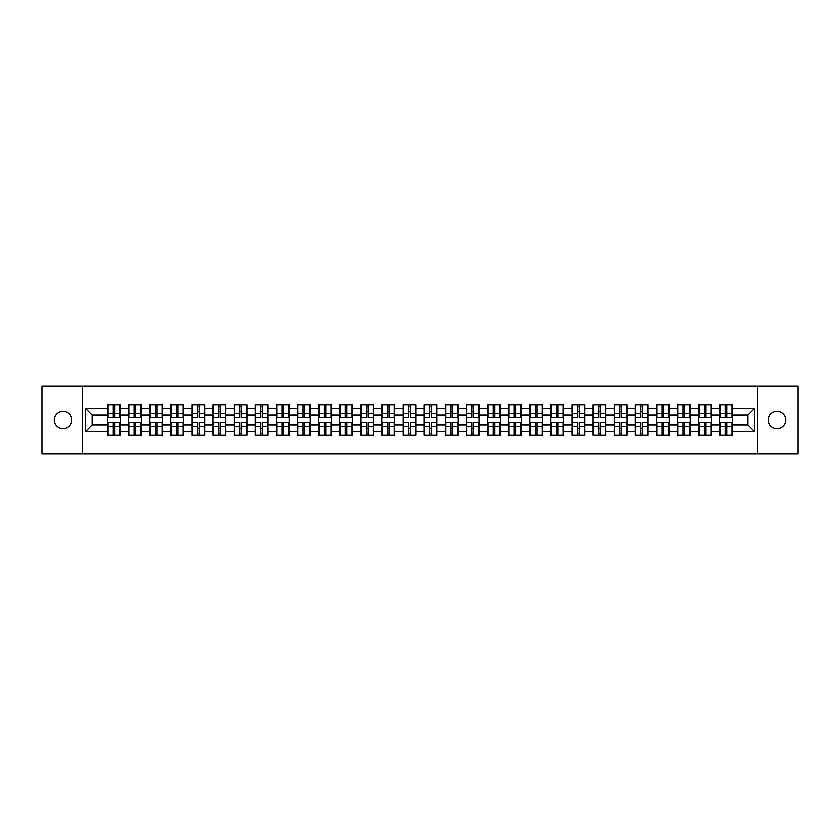<?xml version="1.0" encoding="UTF-8"?>
<svg xmlns="http://www.w3.org/2000/svg" width="840" height="840" viewBox="0 0 840 840"><rect width="100%" height="100%" fill="white"/><g stroke="black" fill="none" stroke-linecap="round" stroke-linejoin="round"><path stroke-width="1.26" d="M777.021 428.663A8.662 8.662 0 0 1 768.359 420A8.662 8.662 0 0 1 777.021 411.338A8.662 8.662 0 0 1 785.683 420A8.662 8.662 0 0 1 777.021 428.663M62.979 428.663A8.662 8.662 0 0 1 54.316 420A8.662 8.662 0 0 1 62.979 411.338A8.662 8.662 0 0 1 71.642 420A8.662 8.662 0 0 1 62.979 428.663M757.67 453.831L798 453.831L798 386.169L757.67 386.169L757.67 453.831L82.331 453.831L82.331 386.169L42 386.169L42 453.831L82.331 453.831M757.67 386.169L82.331 386.169M747.789 425.009L747.789 414.992L732.564 414.992L732.564 425.009L747.789 425.009L754.562 431.77L754.562 408.23L732.564 408.23L732.564 404.712L719.712 404.712L719.712 414.992L711.449 414.992L711.449 425.009L719.712 425.009L719.712 414.992M754.562 431.77L732.564 431.77L732.564 435.288L719.712 435.288L719.712 431.77L711.449 431.77L711.449 435.288L698.597 435.288L698.597 431.77L690.344 431.77L690.344 435.288L677.481 435.288L677.481 431.77L669.228 431.77L669.228 435.288L656.365 435.288L656.365 431.77L648.113 431.77L648.113 435.288L635.26 435.288L635.26 431.77L626.997 431.77L626.997 435.288L614.145 435.288L614.145 431.77L605.892 431.77L605.892 435.288L593.029 435.288L593.029 431.77L584.776 431.77L584.776 435.288L571.914 435.288L571.914 431.77L563.661 431.77L563.661 435.288L550.809 435.288L550.809 431.77L542.546 431.77L542.546 435.288L529.694 435.288L529.694 431.77L521.441 431.77L521.441 435.288L508.578 435.288L508.578 431.77L500.325 431.77L500.325 435.288L487.463 435.288L487.463 431.77L479.209 431.77L479.209 435.288L466.358 435.288L466.358 431.77L458.094 431.77L458.094 435.288L445.242 435.288L445.242 431.77L436.989 431.77L436.989 435.288L424.127 435.288L424.127 431.77L415.874 431.77L415.874 435.288L403.011 435.288L403.011 431.77L394.758 431.77L394.758 435.288L381.906 435.288L381.906 431.77L373.643 431.77L373.643 435.288L360.791 435.288L360.791 431.77L352.538 431.77L352.538 435.288L339.675 435.288L339.675 431.77L331.422 431.77L331.422 435.288L318.56 435.288L318.56 431.77L310.306 431.77L310.306 435.288L297.455 435.288L297.455 431.77L289.191 431.77L289.191 435.288L276.339 435.288L276.339 431.77L268.086 431.77L268.086 435.288L255.224 435.288L255.224 431.77L246.971 431.77L246.971 435.288L234.108 435.288L234.108 431.77L225.855 431.77L225.855 435.288L213.003 435.288L213.003 431.77L204.74 431.77L204.74 435.288L191.888 435.288L191.888 431.77L183.635 431.77L183.635 435.288L170.772 435.288L170.772 431.77L162.519 431.77L162.519 435.288L149.656 435.288L149.656 431.77L141.403 431.77L141.403 435.288L128.552 435.288L128.552 431.77L120.288 431.77L120.288 435.288L107.436 435.288L107.436 431.77L85.439 431.77L85.439 408.23L107.436 408.23L107.436 414.992L92.211 414.992L92.211 425.009L107.436 425.009L107.436 414.992M719.712 408.23L711.449 408.23L711.449 404.712L698.597 404.712L698.597 408.23L690.344 408.23L690.344 404.712L677.481 404.712L677.481 408.23L669.228 408.23L669.228 404.712L656.365 404.712L656.365 408.23L648.113 408.23L648.113 404.712L635.26 404.712L635.26 408.23L626.997 408.23L626.997 404.712L614.145 404.712L614.145 408.23L605.892 408.23L605.892 404.712L593.029 404.712L593.029 408.23L584.776 408.23L584.776 404.712L571.914 404.712L571.914 408.23L563.661 408.23L563.661 404.712L550.809 404.712L550.809 408.23L542.546 408.23L542.546 404.712L529.694 404.712L529.694 408.23L521.441 408.23L521.441 404.712L508.578 404.712L508.578 408.23L500.325 408.23L500.325 404.712L487.463 404.712L487.463 408.23L479.209 408.23L479.209 404.712L466.358 404.712L466.358 408.23L458.094 408.23L458.094 404.712L445.242 404.712L445.242 408.23L436.989 408.23L436.989 404.712L424.127 404.712L424.127 408.23L415.874 408.23L415.874 404.712L403.011 404.712L403.011 408.23L394.758 408.23L394.758 404.712L381.906 404.712L381.906 408.23L373.643 408.23L373.643 404.712L360.791 404.712L360.791 408.23L352.538 408.23L352.538 404.712L339.675 404.712L339.675 408.23L331.422 408.23L331.422 404.712L318.56 404.712L318.56 408.23L310.306 408.23L310.306 404.712L297.455 404.712L297.455 408.23L289.191 408.23L289.191 404.712L276.339 404.712L276.339 408.23L268.086 408.23L268.086 404.712L255.224 404.712L255.224 408.23L246.971 408.23L246.971 404.712L234.108 404.712L234.108 408.23L225.855 408.23L225.855 404.712L213.003 404.712L213.003 408.23L204.74 408.23L204.74 404.712L191.888 404.712L191.888 408.23L183.635 408.23L183.635 404.712L170.772 404.712L170.772 408.23L162.519 408.23L162.519 404.712L149.656 404.712L149.656 408.23L141.403 408.23L141.403 404.712L128.552 404.712L128.552 408.23L120.288 408.23L120.288 404.712L107.436 404.712L107.436 408.23M719.712 425.009L719.712 431.77M711.449 425.009L711.449 431.77M711.449 408.23L711.449 414.992M690.344 425.009L698.597 425.009L698.597 414.992L690.344 414.992L690.344 431.77M698.597 425.009L698.597 431.77M698.597 408.23L698.597 414.992M690.344 408.23L690.344 414.992M669.228 425.009L677.481 425.009L677.481 414.992L669.228 414.992L669.228 431.77M677.481 425.009L677.481 431.77M677.481 408.23L677.481 414.992M669.228 408.23L669.228 414.992M648.113 425.009L656.365 425.009L656.365 414.992L648.113 414.992L648.113 431.77M656.365 425.009L656.365 431.77M656.365 408.23L656.365 414.992M648.113 408.23L648.113 414.992M626.997 425.009L635.26 425.009L635.26 414.992L626.997 414.992L626.997 431.77M635.26 425.009L635.26 431.77M635.26 408.23L635.26 414.992M626.997 408.23L626.997 414.992M605.892 425.009L614.145 425.009L614.145 414.992L605.892 414.992L605.892 431.77M614.145 425.009L614.145 431.77M614.145 408.23L614.145 414.992M605.892 408.23L605.892 414.992M584.776 425.009L593.029 425.009L593.029 414.992L584.776 414.992L584.776 431.77M593.029 425.009L593.029 431.77M593.029 408.23L593.029 414.992M584.776 408.23L584.776 414.992M563.661 425.009L571.914 425.009L571.914 414.992L563.661 414.992L563.661 431.77M571.914 425.009L571.914 431.77M571.914 408.23L571.914 414.992M563.661 408.23L563.661 414.992M542.546 425.009L550.809 425.009L550.809 414.992L542.546 414.992L542.546 431.77M550.809 425.009L550.809 431.77M550.809 408.23L550.809 414.992M542.546 408.23L542.546 414.992M521.441 425.009L529.694 425.009L529.694 414.992L521.441 414.992L521.441 431.77M529.694 425.009L529.694 431.77M529.694 408.23L529.694 414.992M521.441 408.23L521.441 414.992M500.325 425.009L508.578 425.009L508.578 414.992L500.325 414.992L500.325 431.77M508.578 425.009L508.578 431.77M508.578 408.23L508.578 414.992M500.325 408.23L500.325 414.992M479.209 425.009L487.463 425.009L487.463 414.992L479.209 414.992L479.209 431.77M487.463 425.009L487.463 431.77M487.463 408.23L487.463 414.992M479.209 408.23L479.209 414.992M458.094 425.009L466.358 425.009L466.358 414.992L458.094 414.992L458.094 431.77M466.358 425.009L466.358 431.77M466.358 408.23L466.358 414.992M458.094 408.23L458.094 414.992M436.989 425.009L445.242 425.009L445.242 414.992L436.989 414.992L436.989 431.77M445.242 425.009L445.242 431.77M445.242 408.23L445.242 414.992M436.989 408.23L436.989 414.992M415.874 425.009L424.127 425.009L424.127 414.992L415.874 414.992L415.874 431.77M424.127 425.009L424.127 431.77M424.127 408.23L424.127 414.992M415.874 408.23L415.874 414.992M394.758 425.009L403.011 425.009L403.011 414.992L394.758 414.992L394.758 431.77M403.011 425.009L403.011 431.77M403.011 408.23L403.011 414.992M394.758 408.23L394.758 414.992M373.643 425.009L381.906 425.009L381.906 414.992L373.643 414.992L373.643 431.77M381.906 425.009L381.906 431.77M381.906 408.23L381.906 414.992M373.643 408.23L373.643 414.992M352.538 425.009L360.791 425.009L360.791 414.992L352.538 414.992L352.538 431.77M360.791 425.009L360.791 431.77M360.791 408.23L360.791 414.992M352.538 408.23L352.538 414.992M331.422 425.009L339.675 425.009L339.675 414.992L331.422 414.992L331.422 431.77M339.675 425.009L339.675 431.77M339.675 408.23L339.675 414.992M331.422 408.23L331.422 414.992M310.306 425.009L318.56 425.009L318.56 414.992L310.306 414.992L310.306 431.77M318.56 425.009L318.56 431.77M318.56 408.23L318.56 414.992M310.306 408.23L310.306 414.992M289.191 425.009L297.455 425.009L297.455 414.992L289.191 414.992L289.191 431.77M297.455 425.009L297.455 431.77M297.455 408.23L297.455 414.992M289.191 408.23L289.191 414.992M268.086 425.009L276.339 425.009L276.339 414.992L268.086 414.992L268.086 431.77M276.339 425.009L276.339 431.77M276.339 408.23L276.339 414.992M268.086 408.23L268.086 414.992M246.971 425.009L255.224 425.009L255.224 414.992L246.971 414.992L246.971 431.77M255.224 425.009L255.224 431.77M255.224 408.23L255.224 414.992M246.971 408.23L246.971 414.992M225.855 425.009L234.108 425.009L234.108 414.992L225.855 414.992L225.855 431.77M234.108 425.009L234.108 431.77M234.108 408.23L234.108 414.992M225.855 408.23L225.855 414.992M204.74 425.009L213.003 425.009L213.003 414.992L204.74 414.992L204.74 431.77M213.003 425.009L213.003 431.77M213.003 408.23L213.003 414.992M204.74 408.23L204.74 414.992M183.635 425.009L191.888 425.009L191.888 414.992L183.635 414.992L183.635 431.77M191.888 425.009L191.888 431.77M191.888 408.23L191.888 414.992M183.635 408.23L183.635 414.992M162.519 425.009L170.772 425.009L170.772 414.992L162.519 414.992L162.519 431.77M170.772 425.009L170.772 431.77M170.772 408.23L170.772 414.992M162.519 408.23L162.519 414.992M141.403 425.009L149.656 425.009L149.656 414.992L141.403 414.992L141.403 431.77M149.656 425.009L149.656 431.77M149.656 408.23L149.656 414.992M141.403 408.23L141.403 414.992M120.288 425.009L128.552 425.009L128.552 414.992L120.288 414.992L120.288 431.77M128.552 425.009L128.552 431.77M128.552 408.23L128.552 414.992M120.288 408.23L120.288 414.992M107.436 425.009L107.436 431.77M92.211 425.009L85.439 431.77M85.439 408.23L92.211 414.992M732.564 425.009L732.564 431.77M732.564 408.23L732.564 414.992M754.562 408.23L747.789 414.992M119.889 404.712L119.889 417.701L114.681 417.701L114.681 404.712M113.053 404.712L113.053 417.701L107.846 417.701L107.846 404.712M113.053 406.466L114.681 406.466M114.681 411.474L113.053 411.474M107.846 435.288L107.846 422.3L113.053 422.3L113.053 435.288M114.681 435.288L114.681 422.3L119.889 422.3L119.889 435.288M114.681 433.534L113.053 433.534M113.053 428.526L114.681 428.526M141.005 404.712L141.005 417.701L135.786 417.701L135.786 404.712M134.169 404.712L134.169 417.701L128.951 417.701L128.951 404.712M134.169 406.466L135.786 406.466M135.786 411.474L134.169 411.474M162.109 404.712L162.109 417.701L156.902 417.701L156.902 404.712M155.274 404.712L155.274 417.701L150.066 417.701L150.066 404.712M155.274 406.466L156.902 406.466M156.902 411.474L155.274 411.474M183.225 404.712L183.225 417.701L178.017 417.701L178.017 404.712M176.39 404.712L176.39 417.701L171.181 417.701L171.181 404.712M176.39 406.466L178.017 406.466M178.017 411.474L176.39 411.474M204.341 404.712L204.341 417.701L199.133 417.701L199.133 404.712M197.505 404.712L197.505 417.701L192.297 417.701L192.297 404.712M197.505 406.466L199.133 406.466M199.133 411.474L197.505 411.474M225.456 404.712L225.456 417.701L220.238 417.701L220.238 404.712M218.621 404.712L218.621 417.701L213.402 417.701L213.402 404.712M218.621 406.466L220.238 406.466M220.238 411.474L218.621 411.474M128.951 435.288L128.951 422.3L134.169 422.3L134.169 435.288M135.786 435.288L135.786 422.3L141.005 422.3L141.005 435.288M135.786 433.534L134.169 433.534M134.169 428.526L135.786 428.526M150.066 435.288L150.066 422.3L155.274 422.3L155.274 435.288M156.902 435.288L156.902 422.3L162.109 422.3L162.109 435.288M156.902 433.534L155.274 433.534M155.274 428.526L156.902 428.526M171.181 435.288L171.181 422.3L176.39 422.3L176.39 435.288M178.017 435.288L178.017 422.3L183.225 422.3L183.225 435.288M178.017 433.534L176.39 433.534M176.39 428.526L178.017 428.526M192.297 435.288L192.297 422.3L197.505 422.3L197.505 435.288M199.133 435.288L199.133 422.3L204.341 422.3L204.341 435.288M199.133 433.534L197.505 433.534M197.505 428.526L199.133 428.526M213.402 435.288L213.402 422.3L218.621 422.3L218.621 435.288M220.238 435.288L220.238 422.3L225.456 422.3L225.456 435.288M220.238 433.534L218.621 433.534M218.621 428.526L220.238 428.526M246.561 404.712L246.561 417.701L241.353 417.701L241.353 404.712M239.726 404.712L239.726 417.701L234.518 417.701L234.518 404.712M239.726 406.466L241.353 406.466M241.353 411.474L239.726 411.474M234.518 435.288L234.518 422.3L239.726 422.3L239.726 435.288M241.353 435.288L241.353 422.3L246.561 422.3L246.561 435.288M241.353 433.534L239.726 433.534M239.726 428.526L241.353 428.526M267.677 404.712L267.677 417.701L262.469 417.701L262.469 404.712M260.841 404.712L260.841 417.701L255.633 417.701L255.633 404.712M260.841 406.466L262.469 406.466M262.469 411.474L260.841 411.474M255.633 435.288L255.633 422.3L260.841 422.3L260.841 435.288M262.469 435.288L262.469 422.3L267.677 422.3L267.677 435.288M262.469 433.534L260.841 433.534M260.841 428.526L262.469 428.526M288.792 404.712L288.792 417.701L283.584 417.701L283.584 404.712M281.957 404.712L281.957 417.701L276.748 417.701L276.748 404.712M281.957 406.466L283.584 406.466M283.584 411.474L281.957 411.474M276.748 435.288L276.748 422.3L281.957 422.3L281.957 435.288M283.584 435.288L283.584 422.3L288.792 422.3L288.792 435.288M283.584 433.534L281.957 433.534M281.957 428.526L283.584 428.526M309.907 404.712L309.907 417.701L304.689 417.701L304.689 404.712M303.072 404.712L303.072 417.701L297.854 417.701L297.854 404.712M303.072 406.466L304.689 406.466M304.689 411.474L303.072 411.474M297.854 435.288L297.854 422.3L303.072 422.3L303.072 435.288M304.689 435.288L304.689 422.3L309.907 422.3L309.907 435.288M304.689 433.534L303.072 433.534M303.072 428.526L304.689 428.526M331.012 404.712L331.012 417.701L325.805 417.701L325.805 404.712M324.177 404.712L324.177 417.701L318.969 417.701L318.969 404.712M324.177 406.466L325.805 406.466M325.805 411.474L324.177 411.474M318.969 435.288L318.969 422.3L324.177 422.3L324.177 435.288M325.805 435.288L325.805 422.3L331.012 422.3L331.012 435.288M325.805 433.534L324.177 433.534M324.177 428.526L325.805 428.526M352.128 404.712L352.128 417.701L346.92 417.701L346.92 404.712M345.293 404.712L345.293 417.701L340.084 417.701L340.084 404.712M345.293 406.466L346.92 406.466M346.92 411.474L345.293 411.474M340.084 435.288L340.084 422.3L345.293 422.3L345.293 435.288M346.92 435.288L346.92 422.3L352.128 422.3L352.128 435.288M346.92 433.534L345.293 433.534M345.293 428.526L346.92 428.526M373.244 404.712L373.244 417.701L368.025 417.701L368.025 404.712M366.408 404.712L366.408 417.701L361.2 417.701L361.2 404.712M366.408 406.466L368.025 406.466M368.025 411.474L366.408 411.474M361.2 435.288L361.2 422.3L366.408 422.3L366.408 435.288M368.025 435.288L368.025 422.3L373.244 422.3L373.244 435.288M368.025 433.534L366.408 433.534M366.408 428.526L368.025 428.526M394.349 404.712L394.349 417.701L389.141 417.701L389.141 404.712M387.524 404.712L387.524 417.701L382.305 417.701L382.305 404.712M387.524 406.466L389.141 406.466M389.141 411.474L387.524 411.474M382.305 435.288L382.305 422.3L387.524 422.3L387.524 435.288M389.141 435.288L389.141 422.3L394.349 422.3L394.349 435.288M389.141 433.534L387.524 433.534M387.524 428.526L389.141 428.526M415.464 404.712L415.464 417.701L410.256 417.701L410.256 404.712M408.629 404.712L408.629 417.701L403.421 417.701L403.421 404.712M408.629 406.466L410.256 406.466M410.256 411.474L408.629 411.474M403.421 435.288L403.421 422.3L408.629 422.3L408.629 435.288M410.256 435.288L410.256 422.3L415.464 422.3L415.464 435.288M410.256 433.534L408.629 433.534M408.629 428.526L410.256 428.526M436.58 404.712L436.58 417.701L431.372 417.701L431.372 404.712M429.744 404.712L429.744 417.701L424.536 417.701L424.536 404.712M429.744 406.466L431.372 406.466M431.372 411.474L429.744 411.474M424.536 435.288L424.536 422.3L429.744 422.3L429.744 435.288M431.372 435.288L431.372 422.3L436.58 422.3L436.58 435.288M431.372 433.534L429.744 433.534M429.744 428.526L431.372 428.526M457.695 404.712L457.695 417.701L452.477 417.701L452.477 404.712M450.86 404.712L450.86 417.701L445.651 417.701L445.651 404.712M450.86 406.466L452.477 406.466M452.477 411.474L450.86 411.474M445.651 435.288L445.651 422.3L450.86 422.3L450.86 435.288M452.477 435.288L452.477 422.3L457.695 422.3L457.695 435.288M452.477 433.534L450.86 433.534M450.86 428.526L452.477 428.526M478.8 404.712L478.8 417.701L473.592 417.701L473.592 404.712M471.975 404.712L471.975 417.701L466.757 417.701L466.757 404.712M471.975 406.466L473.592 406.466M473.592 411.474L471.975 411.474M466.757 435.288L466.757 422.3L471.975 422.3L471.975 435.288M473.592 435.288L473.592 422.3L478.8 422.3L478.8 435.288M473.592 433.534L471.975 433.534M471.975 428.526L473.592 428.526M499.916 404.712L499.916 417.701L494.707 417.701L494.707 404.712M493.08 404.712L493.08 417.701L487.872 417.701L487.872 404.712M493.08 406.466L494.707 406.466M494.707 411.474L493.08 411.474M487.872 435.288L487.872 422.3L493.08 422.3L493.08 435.288M494.707 435.288L494.707 422.3L499.916 422.3L499.916 435.288M494.707 433.534L493.08 433.534M493.08 428.526L494.707 428.526M521.031 404.712L521.031 417.701L515.823 417.701L515.823 404.712M514.196 404.712L514.196 417.701L508.988 417.701L508.988 404.712M514.196 406.466L515.823 406.466M515.823 411.474L514.196 411.474M508.988 435.288L508.988 422.3L514.196 422.3L514.196 435.288M515.823 435.288L515.823 422.3L521.031 422.3L521.031 435.288M515.823 433.534L514.196 433.534M514.196 428.526L515.823 428.526M542.147 404.712L542.147 417.701L536.928 417.701L536.928 404.712M535.311 404.712L535.311 417.701L530.093 417.701L530.093 404.712M535.311 406.466L536.928 406.466M536.928 411.474L535.311 411.474M530.093 435.288L530.093 422.3L535.311 422.3L535.311 435.288M536.928 435.288L536.928 422.3L542.147 422.3L542.147 435.288M536.928 433.534L535.311 433.534M535.311 428.526L536.928 428.526M563.251 404.712L563.251 417.701L558.044 417.701L558.044 404.712M556.416 404.712L556.416 417.701L551.208 417.701L551.208 404.712M556.416 406.466L558.044 406.466M558.044 411.474L556.416 411.474M551.208 435.288L551.208 422.3L556.416 422.3L556.416 435.288M558.044 435.288L558.044 422.3L563.251 422.3L563.251 435.288M558.044 433.534L556.416 433.534M556.416 428.526L558.044 428.526M584.367 404.712L584.367 417.701L579.159 417.701L579.159 404.712M577.532 404.712L577.532 417.701L572.324 417.701L572.324 404.712M577.532 406.466L579.159 406.466M579.159 411.474L577.532 411.474M572.324 435.288L572.324 422.3L577.532 422.3L577.532 435.288M579.159 435.288L579.159 422.3L584.367 422.3L584.367 435.288M579.159 433.534L577.532 433.534M577.532 428.526L579.159 428.526M605.482 404.712L605.482 417.701L600.275 417.701L600.275 404.712M598.647 404.712L598.647 417.701L593.439 417.701L593.439 404.712M598.647 406.466L600.275 406.466M600.275 411.474L598.647 411.474M593.439 435.288L593.439 422.3L598.647 422.3L598.647 435.288M600.275 435.288L600.275 422.3L605.482 422.3L605.482 435.288M600.275 433.534L598.647 433.534M598.647 428.526L600.275 428.526M626.598 404.712L626.598 417.701L621.38 417.701L621.38 404.712M619.763 404.712L619.763 417.701L614.544 417.701L614.544 404.712M619.763 406.466L621.38 406.466M621.38 411.474L619.763 411.474M614.544 435.288L614.544 422.3L619.763 422.3L619.763 435.288M621.38 435.288L621.38 422.3L626.598 422.3L626.598 435.288M621.38 433.534L619.763 433.534M619.763 428.526L621.38 428.526M647.703 404.712L647.703 417.701L642.495 417.701L642.495 404.712M640.868 404.712L640.868 417.701L635.659 417.701L635.659 404.712M640.868 406.466L642.495 406.466M642.495 411.474L640.868 411.474M635.659 435.288L635.659 422.3L640.868 422.3L640.868 435.288M642.495 435.288L642.495 422.3L647.703 422.3L647.703 435.288M642.495 433.534L640.868 433.534M640.868 428.526L642.495 428.526M668.819 404.712L668.819 417.701L663.611 417.701L663.611 404.712M661.983 404.712L661.983 417.701L656.775 417.701L656.775 404.712M661.983 406.466L663.611 406.466M663.611 411.474L661.983 411.474M656.775 435.288L656.775 422.3L661.983 422.3L661.983 435.288M663.611 435.288L663.611 422.3L668.819 422.3L668.819 435.288M663.611 433.534L661.983 433.534M661.983 428.526L663.611 428.526M689.934 404.712L689.934 417.701L684.726 417.701L684.726 404.712M683.099 404.712L683.099 417.701L677.891 417.701L677.891 404.712M683.099 406.466L684.726 406.466M684.726 411.474L683.099 411.474M677.891 435.288L677.891 422.3L683.099 422.3L683.099 435.288M684.726 435.288L684.726 422.3L689.934 422.3L689.934 435.288M684.726 433.534L683.099 433.534M683.099 428.526L684.726 428.526M711.05 404.712L711.05 417.701L705.831 417.701L705.831 404.712M704.214 404.712L704.214 417.701L698.996 417.701L698.996 404.712M704.214 406.466L705.831 406.466M705.831 411.474L704.214 411.474M698.996 435.288L698.996 422.3L704.214 422.3L704.214 435.288M705.831 435.288L705.831 422.3L711.05 422.3L711.05 435.288M705.831 433.534L704.214 433.534M704.214 428.526L705.831 428.526M732.154 404.712L732.154 417.701L726.947 417.701L726.947 404.712M725.319 404.712L725.319 417.701L720.111 417.701L720.111 404.712M725.319 406.466L726.947 406.466M726.947 411.474L725.319 411.474M720.111 435.288L720.111 422.3L725.319 422.3L725.319 435.288M726.947 435.288L726.947 422.3L732.154 422.3L732.154 435.288M726.947 433.534L725.319 433.534M725.319 428.526L726.947 428.526M113.053 413.522L107.846 413.522M113.053 417.522L107.846 417.522M119.889 413.522L114.681 413.522M119.889 417.522L114.681 417.522M114.681 426.479L119.889 426.479M114.681 422.478L119.889 422.478M107.846 426.479L113.053 426.479M107.846 422.478L113.053 422.478M134.169 413.522L128.951 413.522M134.169 417.522L128.951 417.522M141.005 413.522L135.786 413.522M141.005 417.522L135.786 417.522M155.274 413.522L150.066 413.522M155.274 417.522L150.066 417.522M162.109 413.522L156.902 413.522M162.109 417.522L156.902 417.522M176.39 413.522L171.181 413.522M176.39 417.522L171.181 417.522M183.225 413.522L178.017 413.522M183.225 417.522L178.017 417.522M197.505 413.522L192.297 413.522M197.505 417.522L192.297 417.522M204.341 413.522L199.133 413.522M204.341 417.522L199.133 417.522M218.621 413.522L213.402 413.522M218.621 417.522L213.402 417.522M225.456 413.522L220.238 413.522M225.456 417.522L220.238 417.522M135.786 426.479L141.005 426.479M135.786 422.478L141.005 422.478M128.951 426.479L134.169 426.479M128.951 422.478L134.169 422.478M156.902 426.479L162.109 426.479M156.902 422.478L162.109 422.478M150.066 426.479L155.274 426.479M150.066 422.478L155.274 422.478M178.017 426.479L183.225 426.479M178.017 422.478L183.225 422.478M171.181 426.479L176.39 426.479M171.181 422.478L176.39 422.478M199.133 426.479L204.341 426.479M199.133 422.478L204.341 422.478M192.297 426.479L197.505 426.479M192.297 422.478L197.505 422.478M220.238 426.479L225.456 426.479M220.238 422.478L225.456 422.478M213.402 426.479L218.621 426.479M213.402 422.478L218.621 422.478M239.726 413.522L234.518 413.522M239.726 417.522L234.518 417.522M246.561 413.522L241.353 413.522M246.561 417.522L241.353 417.522M241.353 426.479L246.561 426.479M241.353 422.478L246.561 422.478M234.518 426.479L239.726 426.479M234.518 422.478L239.726 422.478M260.841 413.522L255.633 413.522M260.841 417.522L255.633 417.522M267.677 413.522L262.469 413.522M267.677 417.522L262.469 417.522M262.469 426.479L267.677 426.479M262.469 422.478L267.677 422.478M255.633 426.479L260.841 426.479M255.633 422.478L260.841 422.478M281.957 413.522L276.748 413.522M281.957 417.522L276.748 417.522M288.792 413.522L283.584 413.522M288.792 417.522L283.584 417.522M283.584 426.479L288.792 426.479M283.584 422.478L288.792 422.478M276.748 426.479L281.957 426.479M276.748 422.478L281.957 422.478M303.072 413.522L297.854 413.522M303.072 417.522L297.854 417.522M309.907 413.522L304.689 413.522M309.907 417.522L304.689 417.522M304.689 426.479L309.907 426.479M304.689 422.478L309.907 422.478M297.854 426.479L303.072 426.479M297.854 422.478L303.072 422.478M324.177 413.522L318.969 413.522M324.177 417.522L318.969 417.522M331.012 413.522L325.805 413.522M331.012 417.522L325.805 417.522M325.805 426.479L331.012 426.479M325.805 422.478L331.012 422.478M318.969 426.479L324.177 426.479M318.969 422.478L324.177 422.478M345.293 413.522L340.084 413.522M345.293 417.522L340.084 417.522M352.128 413.522L346.92 413.522M352.128 417.522L346.92 417.522M346.92 426.479L352.128 426.479M346.92 422.478L352.128 422.478M340.084 426.479L345.293 426.479M340.084 422.478L345.293 422.478M366.408 413.522L361.2 413.522M366.408 417.522L361.2 417.522M373.244 413.522L368.025 413.522M373.244 417.522L368.025 417.522M368.025 426.479L373.244 426.479M368.025 422.478L373.244 422.478M361.2 426.479L366.408 426.479M361.2 422.478L366.408 422.478M387.524 413.522L382.305 413.522M387.524 417.522L382.305 417.522M394.349 413.522L389.141 413.522M394.349 417.522L389.141 417.522M389.141 426.479L394.349 426.479M389.141 422.478L394.349 422.478M382.305 426.479L387.524 426.479M382.305 422.478L387.524 422.478M408.629 413.522L403.421 413.522M408.629 417.522L403.421 417.522M415.464 413.522L410.256 413.522M415.464 417.522L410.256 417.522M410.256 426.479L415.464 426.479M410.256 422.478L415.464 422.478M403.421 426.479L408.629 426.479M403.421 422.478L408.629 422.478M429.744 413.522L424.536 413.522M429.744 417.522L424.536 417.522M436.58 413.522L431.372 413.522M436.58 417.522L431.372 417.522M431.372 426.479L436.58 426.479M431.372 422.478L436.58 422.478M424.536 426.479L429.744 426.479M424.536 422.478L429.744 422.478M450.86 413.522L445.651 413.522M450.86 417.522L445.651 417.522M457.695 413.522L452.477 413.522M457.695 417.522L452.477 417.522M452.477 426.479L457.695 426.479M452.477 422.478L457.695 422.478M445.651 426.479L450.86 426.479M445.651 422.478L450.86 422.478M471.975 413.522L466.757 413.522M471.975 417.522L466.757 417.522M478.8 413.522L473.592 413.522M478.8 417.522L473.592 417.522M473.592 426.479L478.8 426.479M473.592 422.478L478.8 422.478M466.757 426.479L471.975 426.479M466.757 422.478L471.975 422.478M493.08 413.522L487.872 413.522M493.08 417.522L487.872 417.522M499.916 413.522L494.707 413.522M499.916 417.522L494.707 417.522M494.707 426.479L499.916 426.479M494.707 422.478L499.916 422.478M487.872 426.479L493.08 426.479M487.872 422.478L493.08 422.478M514.196 413.522L508.988 413.522M514.196 417.522L508.988 417.522M521.031 413.522L515.823 413.522M521.031 417.522L515.823 417.522M515.823 426.479L521.031 426.479M515.823 422.478L521.031 422.478M508.988 426.479L514.196 426.479M508.988 422.478L514.196 422.478M535.311 413.522L530.093 413.522M535.311 417.522L530.093 417.522M542.147 413.522L536.928 413.522M542.147 417.522L536.928 417.522M536.928 426.479L542.147 426.479M536.928 422.478L542.147 422.478M530.093 426.479L535.311 426.479M530.093 422.478L535.311 422.478M556.416 413.522L551.208 413.522M556.416 417.522L551.208 417.522M563.251 413.522L558.044 413.522M563.251 417.522L558.044 417.522M558.044 426.479L563.251 426.479M558.044 422.478L563.251 422.478M551.208 426.479L556.416 426.479M551.208 422.478L556.416 422.478M577.532 413.522L572.324 413.522M577.532 417.522L572.324 417.522M584.367 413.522L579.159 413.522M584.367 417.522L579.159 417.522M579.159 426.479L584.367 426.479M579.159 422.478L584.367 422.478M572.324 426.479L577.532 426.479M572.324 422.478L577.532 422.478M598.647 413.522L593.439 413.522M598.647 417.522L593.439 417.522M605.482 413.522L600.275 413.522M605.482 417.522L600.275 417.522M600.275 426.479L605.482 426.479M600.275 422.478L605.482 422.478M593.439 426.479L598.647 426.479M593.439 422.478L598.647 422.478M619.763 413.522L614.544 413.522M619.763 417.522L614.544 417.522M626.598 413.522L621.38 413.522M626.598 417.522L621.38 417.522M621.38 426.479L626.598 426.479M621.38 422.478L626.598 422.478M614.544 426.479L619.763 426.479M614.544 422.478L619.763 422.478M640.868 413.522L635.659 413.522M640.868 417.522L635.659 417.522M647.703 413.522L642.495 413.522M647.703 417.522L642.495 417.522M642.495 426.479L647.703 426.479M642.495 422.478L647.703 422.478M635.659 426.479L640.868 426.479M635.659 422.478L640.868 422.478M661.983 413.522L656.775 413.522M661.983 417.522L656.775 417.522M668.819 413.522L663.611 413.522M668.819 417.522L663.611 417.522M663.611 426.479L668.819 426.479M663.611 422.478L668.819 422.478M656.775 426.479L661.983 426.479M656.775 422.478L661.983 422.478M683.099 413.522L677.891 413.522M683.099 417.522L677.891 417.522M689.934 413.522L684.726 413.522M689.934 417.522L684.726 417.522M684.726 426.479L689.934 426.479M684.726 422.478L689.934 422.478M677.891 426.479L683.099 426.479M677.891 422.478L683.099 422.478M704.214 413.522L698.996 413.522M704.214 417.522L698.996 417.522M711.05 413.522L705.831 413.522M711.05 417.522L705.831 417.522M705.831 426.479L711.05 426.479M705.831 422.478L711.05 422.478M698.996 426.479L704.214 426.479M698.996 422.478L704.214 422.478M725.319 413.522L720.111 413.522M725.319 417.522L720.111 417.522M732.154 413.522L726.947 413.522M732.154 417.522L726.947 417.522M726.947 426.479L732.154 426.479M726.947 422.478L732.154 422.478M720.111 426.479L725.319 426.479M720.111 422.478L725.319 422.478"/></g></svg>
